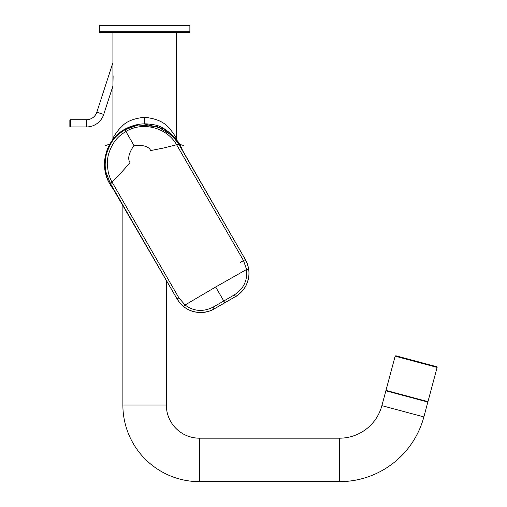 <?xml version="1.0" encoding="UTF-8"?>
<svg xmlns="http://www.w3.org/2000/svg" width="507" height="507" viewBox="0 0 507 507"><rect width="100%" height="100%" fill="white"/><g stroke="black" fill="none" stroke-linecap="round" stroke-linejoin="round"><path stroke-width="0.76" d="M100.24 32.594L100.24 32.594A0.906 0.906 -90 0 1 99.334 31.688L100.24 32.594L188.972 32.594A0.906 0.906 90 0 0 189.878 31.688L99.334 31.688L99.334 25.35L189.878 25.35L189.878 31.688L188.972 32.594L100.24 32.594M86.488 119.709L86.488 126.946L70.397 126.946L70.397 119.728L86.488 119.709A10.862 10.862 0 0 0 96.824 112.199L112.915 62.672L112.915 138.221C112.478 138.722 117.32 130.337 121.667 126.731C125.932 121.604 133.575 118.442 144.603 117.25C155.928 118.575 163.679 121.832 167.849 127.023C172.222 130.8 176.347 138.177 176.297 138.221L176.297 32.594M112.915 62.672L112.915 32.594M86.488 126.946A18.106 18.106 0 0 0 103.713 114.436L112.915 86.114L113.118 75.854M70.397 119.709L69.852 120.248L69.852 126.408L70.397 126.946M122.878 205.107L122.878 405.049A76.601 76.601 0 0 0 199.473 481.65L199.473 438.187L339.494 438.187A43.887 43.887 0 0 0 381.885 405.663L385.871 390.796L427.851 402.045L423.865 416.912L381.885 405.663M166.334 280.358L166.334 405.049A33.139 33.139 0 0 0 199.473 438.187M199.473 481.65L339.494 481.65A87.343 87.343 0 0 0 423.865 416.912M395.149 356.161L385.973 390.403L427.952 401.652L437.129 367.41L395.149 356.161L395.815 355.775L436.742 366.745L395.815 355.775M144.603 123.911L144.558 117.25M114.081 190.055A40.211 40.211 0 0 1 111.065 186.063A40.211 40.211 0 0 0 114.081 190.055M182.533 150.535A40.211 40.211 0 0 0 180.587 145.927L180.587 145.927A40.211 40.211 0 0 1 182.539 150.535M144.077 123.917L163.913 128.772L178.382 142.087L180.587 145.927L178.382 142.093C169.313 130.914 160.656 125.102 152.404 124.646C143.278 122.738 134.019 124.291 124.64 129.298C116.198 134.418 110.368 141.269 107.148 149.85C104.702 157.95 101.837 166.353 108.847 182.241L111.065 186.063L108.847 182.235L109.214 181.791L108.847 182.241L109.214 181.791M178.439 143.658L172.025 135.565L157.671 126.693L138.202 124.988L124.899 129.748C118.6 134.418 112.25 136.535 106.35 154.394C104.854 161.91 104.81 168.039 106.204 172.779L110.177 183.071L112.028 182.038C118.201 176.024 124.209 169.503 130.046 162.468C127.415 158.957 128.721 153.285 133.968 145.452C143.361 144.831 148.925 146.536 150.661 150.566L164.002 147.924L176.62 144.749L178.439 143.658L178.743 144.172L176.905 145.23L243.506 260.585L246.592 269.471C247.663 280.377 243.62 288.825 234.456 294.808L223.777 301.012L215.684 286.987L246.592 269.471L248.696 269.179L247.353 263.849C249.919 271.606 249.431 278.907 245.876 285.739C243.436 290.359 239.976 293.978 235.502 296.589L224.804 302.793L235.482 296.589C238.334 295.892 245.92 287.139 246.168 285.143C248.588 280.301 249.431 274.978 248.696 269.179M247.353 263.849L245.337 259.521L180.866 147.512M133.968 145.452L125.901 131.484C142.803 121.16 166.961 127.58 176.62 144.749L176.905 145.23M110.177 183.071L177.063 298.94L179.776 302.812L183.749 306.678L185.055 304.999L178.901 297.882L112.028 182.038C110.754 180.067 109.499 176.823 108.264 172.31L107.294 164.819C107.18 161.746 107.528 158.438 108.352 154.895C112.89 139.672 120.533 134.919 125.901 131.484L124.899 129.748M215.684 286.987L185.055 304.999C193.718 311.393 203.053 312.109 213.067 307.153L223.777 301.012L224.797 302.774L214.093 308.934C211.381 311.228 201.108 313.244 198.376 312.439C192.736 311.913 187.863 309.992 183.749 306.678M211.755 310.138L214.087 308.959C209.334 311.583 204.473 312.775 199.505 312.515L199.498 312.515C191.202 311.862 184.624 308.63 179.776 302.812M112.3 187.102A39.787 39.787 0 0 1 110.152 183.775L177.063 298.94C182.222 307.299 189.7 311.824 199.498 312.521C204.695 312.705 209.562 311.513 214.087 308.959L224.81 302.799L214.087 308.959L213.067 307.153M234.456 294.808L235.482 296.589L237.631 295.213M214.087 308.959L235.508 296.589C239.982 293.952 243.442 290.334 245.882 285.739C250.179 276.911 250.002 268.171 245.344 259.521L243.506 260.585M179.06 143.988L178.743 144.172L245.337 259.521M240.191 262.499L245.344 259.521L180.663 147.169M96.824 112.199L103.713 114.436M122.878 405.049L166.334 405.049M339.494 481.65L339.494 438.187M178.382 142.093L177.811 142.188M178.901 297.882L177.063 298.94L112.104 186.753M112.307 182.526L110.152 183.775M108.847 182.235C99.594 165.282 105.367 140.109 124.64 129.298L139.463 124.259M176.297 138.221L176.373 139.292M179.789 144.419L183.54 145.465M427.864 401.626L427.851 402.045M386.068 390.428L385.871 390.796M437.129 367.41L436.742 366.745M112.915 138.221L112.75 139.761M105.671 145.465L109.848 144.134M224.81 302.799L235.502 296.595"/></g></svg>
